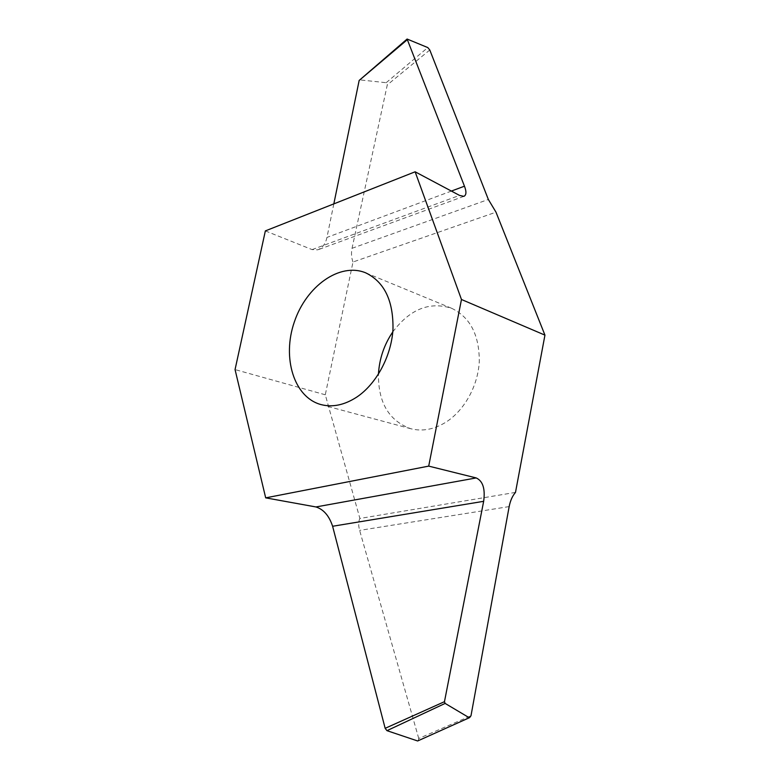 <?xml version="1.0" encoding="UTF-8"?>
<svg xmlns="http://www.w3.org/2000/svg" width="780" height="780" viewBox="0 0 780 780"><rect width="100%" height="100%" fill="white"/><g stroke="black" fill="none" stroke-linecap="round" stroke-linejoin="round"><path stroke-width="0.58" stroke-dasharray="3.9 2.92" d="M392.788 331.909C409.88 309.182 429.478 301.304 451.571 308.266C470.018 317.138 479.261 334.756 479.3 361.13C478.198 385.681 464.295 410.728 445.585 422.389C433.758 429.536 422.146 431.642 410.728 428.707C388.947 420.79 378.193 402.616 378.446 374.185M515.492 492.404L359.882 518.456L325.289 394.787L352.999 262.002L495.992 212.179M418.226 740.932L418.753 738.494L470.993 715.757M333.83 203.873L326.947 237.422C325.63 243.653 322.579 247.786 317.782 249.834L312.098 249.61L265.356 230.899M352.999 262.002C351.39 257.722 351.078 253.159 352.043 248.303L387.27 84.932L386.197 82.699L359.629 79.872M325.289 394.787L235.053 369.584M418.753 738.494L359.629 530.39C358.293 525.398 358.371 521.43 359.882 518.456M386.197 82.699L427.791 47.57M429.79 49.988L387.27 84.932M509.165 506.591L359.629 530.39M451.386 191.071L326.947 237.422M352.043 248.303L488.348 199.466M407.521 39.068L360.311 79.657M312.098 249.61L459.527 195.4M451.571 308.266L365.683 272.834M410.728 428.707L320.999 404.586M463.866 196.355L317.782 249.834"/><path stroke-width="1.17" d="M378.446 374.185C379.343 358.771 384.121 344.682 392.788 331.909M469.024 717.61L445.127 703.414L444.464 701.688L483.659 501.325C485.365 488.806 482.878 481.006 476.2 477.935L428.707 466.118L461.467 299.491L415.135 171.795L265.356 230.899L235.053 369.584L265.688 497.854L315.939 506.951C323.602 509.379 329.16 515.814 332.611 526.266L385.164 728.325L386.958 730.665L417.651 740.971L469.609 717.62L470.993 715.757L509.165 506.591C510.325 500.662 512.431 495.934 515.492 492.404L544.947 335.127L495.992 212.179L488.348 199.466L429.79 49.988L427.791 47.57L407.101 39.039L359.161 80.447L333.83 203.873M356.86 397.03C344.555 405.044 332.602 407.56 320.999 404.586C293.767 397.293 281.99 357.572 294.304 322.072C306.13 286.416 339.641 262.051 365.683 272.834C384.413 281.921 393.51 300.827 392.974 329.54C391.277 356.314 376.369 383.955 356.86 397.03M428.707 466.118L265.688 497.854M417.651 740.971L469.433 717.678M544.947 335.127L461.467 299.491M415.135 171.795L459.527 195.4L463.866 196.355C466.401 195.097 466.596 191.714 464.461 186.196L407.101 39.039M444.464 701.688L385.164 728.325M359.161 80.447L407.111 39.858M332.611 526.266L483.659 501.325M386.958 730.665L445.127 703.414M476.2 477.935L315.939 506.951M464.461 186.196L451.386 191.071"/></g></svg>
